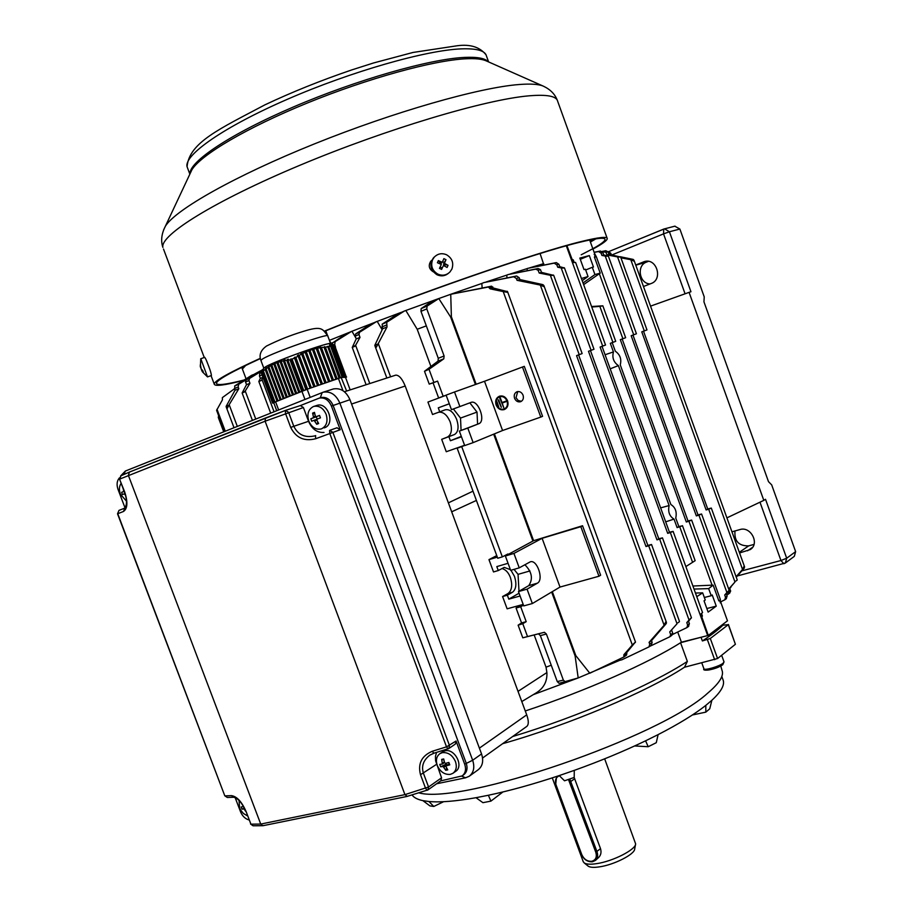 <?xml version="1.0" encoding="UTF-8"?>
<svg xmlns="http://www.w3.org/2000/svg" width="913" height="913" viewBox="0 0 913 913"><rect width="100%" height="100%" fill="white"/><g stroke="black" fill="none" stroke-linecap="round" stroke-linejoin="round"><path stroke-width="1.37" d="M507.445 400.864C505.654 396.984 502.983 395.432 499.434 396.208C496.079 397.84 494.972 400.761 496.124 404.984C497.939 408.887 500.621 410.428 504.193 409.606C507.502 407.974 508.587 405.052 507.445 400.864M504.41 409.526C507.662 407.86 508.712 404.95 507.582 400.807C505.779 396.938 503.109 395.386 499.559 396.162L499.343 396.242M504.216 409.035L504.147 409.058C500.838 409.823 498.35 408.385 496.672 404.779C495.622 400.99 496.569 398.308 499.525 396.733M496.535 404.824C498.213 408.442 500.712 409.869 504.01 409.115C507.08 407.597 508.085 404.904 507.023 401.012C505.357 397.429 502.892 395.991 499.605 396.71C496.501 398.216 495.474 400.921 496.535 404.824M620.372 256.758L633.165 259.406L633.976 260.216L634.113 261.198L630.792 259.714L742.543 569.461L736.083 576.708M736.266 577.21L744.437 567.909L744.118 566.163L742.543 569.461M540.313 285.073L517.032 280.314L516.37 278.488L513.688 276.765L483.97 282.562L516.61 276L519.212 277.735L519.874 279.549L542.345 284.502L543.851 285.484L544 286.693L540.313 285.073L664.128 625.257L649.075 642.375L649.725 644.156L648.995 646.872L621.947 659.768L619.699 660.327L618.98 659.334M651.243 645.206L652.156 642.398L651.517 640.618L666.342 623.453L665.874 621.627L664.128 625.257M692.921 586.02L713.133 585.119L708.648 588.611L711.227 595.721L712.22 594.968L716.26 606.141L708.134 612.098L704.049 600.822L705.247 600.001L702.656 592.845L696.779 596.668M721.133 603.265L720.106 600.012L719.398 600.526L721.133 603.265L727.478 620.817L708.294 635.437L681.406 642.193L677.708 632.024M719.398 600.526L718.851 600.891L713.133 585.119M497.311 557.135L488.969 559.623L493.511 571.937L498.27 570.545L504.238 567.384L510.39 569.644M510.96 570.26L514.476 576.365C516.815 583.955 516.176 589.239 512.547 592.217L507.354 595.196L502.584 596.543L508.085 593.473C511.896 590.403 512.661 585.085 510.401 577.53C508.484 572.531 505.676 569.529 501.99 568.525M449.287 403.751L438.274 407.849L439.746 411.831L445.304 409.777C449.767 408.978 453.567 412.231 456.728 419.546C459.068 427.158 458.303 432.157 454.446 434.554L441.687 439.336L446.263 451.73L464.58 445.293M438.571 412.265C443.227 411.637 447.096 414.856 450.177 421.932C452.437 429.487 451.547 434.52 447.507 437.03L441.687 439.336M514.555 398.273C515.902 401.184 517.911 402.336 520.593 401.72C523.092 400.499 523.902 398.319 523.058 395.181C521.722 392.293 519.714 391.141 517.055 391.723C514.533 392.944 513.699 395.124 514.555 398.273M517.739 391.563L516.016 397.714L518.139 400.499L521.449 401.298M404.356 311.036L386.713 322.266L387.032 326.957L376.384 347.134L374.809 345.319L382.581 328.817L382.148 324.183L396.972 314.403L404.356 311.036L438.799 298.551L428.357 303.767L421.178 308.571L427.101 306.095L438.799 298.551L450.737 294.283L491.571 286.168L493.214 287.994L507.56 291.669L507.411 292.331L503.223 291.578L632.321 645.035L635.459 641.965L626.569 652.795L623.876 654.712L623.853 657.006L589.809 673.235L575.829 655.66L552.319 591.647M682.285 525.842L678.85 526.55L675.768 518.059C677.047 511.862 675.415 507.354 670.872 504.547L620.258 364.869C621.719 359.129 620.075 354.575 615.316 351.22L612.201 342.637L615.704 341.325L610.318 343.322L613.433 351.927C611.95 357.691 613.604 362.244 618.386 365.599L669.115 505.562C667.825 511.805 669.457 516.313 674.022 519.109L677.104 527.611L682.285 525.842M679.74 526.835L692.59 562.317L695.147 560.673L682.468 525.671M591.578 306.517L602.831 305.821L599.852 306.369L612.897 342.364M698.924 515.149L701.583 514.008L698 514.898L632.971 335.06L636.429 333.77L631.168 335.722L696.334 515.913L698.924 515.149L726.908 592.548L724.705 595.002L725.515 597.25L724.808 599.818L720.756 601.793M726.2 598.757L727.125 596.075L726.314 593.838L729.156 590.277L726.908 592.548M594.112 252.273L600.446 251.029L602.934 252.639L603.767 254.932L608.4 256.211L605.251 256.074L633.702 334.774M708.682 509.203L711.295 508.073L707.735 508.975L643.528 331.214L646.975 329.924L641.771 331.853L706.114 509.968L708.682 509.203L734.976 582.015L728.7 589.033M728.779 589.239L734.976 582.015M617.565 256.918L606.985 254.887L609.028 254.339L620.657 257.055L617.565 256.918L644.293 330.917M659.643 539.081L656.972 539.857L588.486 351.288L593.986 349.245L590.46 350.569L658.798 538.75L662.45 537.86L659.643 539.081L689.041 620.053L686.781 622.598L687.626 624.949L686.907 627.608L672.573 634.467M688.459 626.432L689.395 623.659L688.539 621.308L691.426 617.679L689.041 620.053M561.175 267.92L557.706 267.224L556.827 264.827L554.168 263.149L527.805 268.342L556.302 262.59L558.882 264.279L559.76 266.676L564.508 268.023L561.175 267.92L591.099 350.307M648.687 545.757L645.993 546.533L576.571 355.625L582.14 353.571L578.591 354.895L647.853 545.403L651.54 544.513L648.687 545.757L677.035 623.762L669.72 631.944L670.713 634.695L669.845 636.76L649.645 646.404M669.811 631.922L677.035 623.762M550.345 275.281L539.218 273.044L541.58 272.405L553.723 275.372L550.345 275.281L579.207 354.643M566.322 245.802L602.694 346.084L605.536 345.034L602.032 346.347L669.469 532.256L673.098 531.366L670.336 532.564L707.701 635.596M701.777 617.485L702.394 615.933L701.526 613.559L702.554 612.577L700.796 614.095L708.294 635.437M573.307 262.567L575.578 262.408L573.307 262.567L566.927 245.643M688.927 521.232L691.632 520.068L688.025 520.969L622.164 339.008L625.645 337.707L620.315 339.682L686.325 522.008L688.927 521.232L712.094 585.21M720.106 600.012L718.851 600.891M594.489 253.312L596.383 256.861L594.397 257.032L595.002 256.781L594.489 253.312L589.661 239.982M583.635 284.628L599.339 273.717L622.871 338.723M599.339 273.717L600.229 273.135L594.397 257.032M670.336 532.564L667.688 533.34L600.103 347.043L602.694 346.084M540.085 253.54L543.897 264.998M538.111 270.271L535.726 269.152L508.05 274.585L538.168 268.513L540.473 269.643L538.111 270.271L539.218 273.044M508.05 274.585L506.749 275.121L507 277.837M671.66 635.391L672.744 633.223L671.763 630.506M540.473 269.643L541.489 272.428M527.805 268.342L527.075 268.639L527.269 270.625M606.985 254.887L605.947 252.308L602.226 251.566M728.506 591.339L728.026 594.317L726.725 594.968M729.59 593.142L730.64 591.076L729.727 588.543M602.089 251.452L605.81 250.721L608.001 251.76L608.948 254.362M605.251 256.074L601.895 255.435L601.062 253.129L598.494 251.543L594.158 252.399M618.386 365.599L610.192 368.841M605.068 354.735L613.433 351.927M599.852 306.369L591.761 307.019M685.868 566.562L692.59 562.317M674.022 519.109L665.691 521.837M660.624 507.879L669.115 505.562M331.214 343.813L346.073 333.816L351.437 331.465L335.117 341.656L334.706 344.498L335.516 347.134M356.23 338.928L355.168 336.087L355.636 333.93L370.142 324.469L376.316 321.718L359.517 332.298L358.946 334.5L360.007 337.365L355.614 345.297L369.788 383.54M263.081 377.685L261.244 380.493L258.836 381.486L260.342 378.37L259.463 376.008L259.817 373.28L261.129 372.447M261.483 371.146L249.569 378.427L248.929 380.561L249.945 383.277L245.243 391.026L255.743 419.033M262.727 369.56L246.065 379.899L245.529 381.988L246.544 384.681M253.517 375.209L238.647 384.293L238.179 386.998L238.829 388.721L229.174 404.71L237.312 426.394M255.96 373.679L251.794 375.22L234.675 385.959L234.949 390.342L238.829 388.721M605.947 252.308L608.378 251.691L610.808 253.255L611.368 254.818M224.507 431.495L216.598 410.314L222.43 399.826L222.361 397.623L234.379 388.847M438.799 298.551L450.645 317.028L451.376 316.765L450.737 294.283L488.409 287.024L490.098 288.839L503.223 291.578M216.997 409.252L225.249 431.198M624.001 656.869L626.569 655.055L626.569 652.795M451.376 316.765L476.152 384.259M522.476 367.003L524.302 366.353L542.573 416.339L540.781 417.081L522.476 367.003L484.506 381.269L502.572 430.514L540.781 417.081M494.378 433.88L533.603 540.69L505.357 555.983L513.928 553.426L519.235 567.852L530.236 561.849C537.152 559.098 544.102 579.926 537.358 583.19L527.063 589.147L532.359 603.539L560.011 587.059L598.951 576.24L580.839 526.675L542.117 538.305L513.928 553.426M598.951 576.24L600.628 575.213L582.551 525.74L533.603 540.69M623.876 654.712L632.321 645.035M521.551 622.906L526.208 621.662L520.707 606.734L516.062 608.012L521.551 622.906L518.128 625.188L522.772 623.693L527.531 636.589L522.784 637.822L538.476 633.827L540.348 635.608L557.272 681.589L559.076 683.312L578.191 677.937L619.699 660.327M498.703 406.844L496.467 402.062L497.014 401.857L498.703 406.844L497.014 401.857M501.248 407.312L498.11 400.065L498.658 399.86L501.374 407.266L498.658 399.86M499.753 398.057L503.793 407.791L502.07 403.101L506.19 401.594L502.024 402.553L500.301 397.851L499.753 398.057L500.301 397.851M503.793 407.791L502.207 403.055M498.27 570.545L496.809 566.596L508.05 563.298M516.062 608.012L520.946 605.022L507.126 608.823L502.584 596.543M520.946 605.022L523.183 604.406M519.063 593.21L508.815 599.145L520.09 595.995M508.815 599.145L507.354 595.196M439.746 411.831L432.522 414.502L427.935 402.074L446.149 395.238M443.969 396.048L438.628 397.954L433.059 382.844L429.236 384.122L437.578 381.109L443.159 396.253L446.126 395.192M448.934 436.745L450.394 440.728L461.453 436.791M582.551 525.74L580.839 526.675M730.103 588.155L730.891 587.253M514.019 569.37L518.048 574.357L518.995 591.259M461.293 436.357L450.394 440.728M453.384 408.956L460.517 418.086L461.076 430.422M438.274 407.849L449.299 403.808M502.344 556.884L497.722 558.254L457.162 448.226L461.716 446.628L502.344 556.884L507.913 553.974M473.139 442.622L464.694 445.578L459.353 431.096L467.787 428.071L473.139 442.622L502.572 430.514M459.878 406.559L451.456 409.663L446.115 395.135L454.514 391.985L459.878 406.559L470.914 402.45C478.161 399.186 486.287 421.327 478.743 423.746L467.787 428.071M505.357 555.983L510.641 570.351L519.235 567.852M524.849 564.748C531.948 571.846 533.26 578.808 528.798 585.61L518.458 591.567L523.742 605.901L532.359 603.539M518.458 591.567L527.063 589.147M488.969 559.623L496.74 555.606M405.897 310.614L417.207 329.262L426.325 325.884M429.007 369.274L424.499 371.283L438.069 361.091L438.263 358.284L444.106 355.99L443.798 358.843L429.007 369.274L433.846 382.387M218.652 415.94L224.29 431.587M483.97 282.562L481.824 283.452L482.132 287.96M484.506 381.269L454.514 391.985M229.174 404.71L227.405 408.145L226.116 406.388L234.949 390.342M378.244 343.459L390.581 376.807M448.374 502.869L472.991 491.171M417.207 329.262L430.902 366.41M450.645 317.028L475.433 384.51M427.101 306.095L426.782 308.914L444.106 355.99M421.178 308.571L420.973 311.333L438.263 358.284M520.707 606.734L523.457 605.148M522.772 623.693L526.208 621.662M540.348 635.608L546.396 634.033L544.41 632.287L527.531 636.589M546.396 634.033L563.367 680.128L565.284 681.828M533.238 694.667L578.191 677.937L575.11 655.945L575.829 655.66M551.646 592.046L575.11 655.945M559.076 683.312L565.227 681.84M534.151 634.934L546.031 667.163L551.247 665.212M600.229 273.135L594.934 274.562L592.297 267.304L585.667 269.997M583.03 282.95L594.934 274.562M592.297 267.304L593.461 266.995L589.33 255.572L579.835 258.082L584.012 269.609L585.393 269.221L588.04 276.536L582.197 280.656M588.04 276.536L581.421 278.499M574.163 262.339L573.284 259.908L571.869 259.258M329.536 340.697L331.259 343.665M327.276 334.774L325.793 330.78M254.567 374.045L260.331 370.929M246.054 378.815L242.379 369L245.745 365.394L242.379 369L241.751 367.334M329.41 340.366L348.971 332.503M351.437 331.465L373.531 322.894M376.316 321.718L401.172 312.383M450.737 294.283L481.824 283.452M486.07 282.003L506.749 275.121M509.842 274.117L527.075 268.639M529.369 267.931L543.749 263.629M595.824 256.564L595.002 256.781M694.028 589.068L708.648 588.611M711.227 595.721L704.345 597.501M702.656 592.845L695.466 593.051M502.618 743.696C568.616 725.048 647.237 691.757 684.499 667.232L687.352 661.423L680.55 642.729C648.082 663.34 585.644 691.004 525.283 710.965C586.18 690.833 649.154 662.861 681.406 642.193M517.032 280.314L519.874 279.549M557.706 267.224L559.76 266.676M218.504 416.191L218.31 417.469M630.792 259.714L620.943 257.82M728.882 592.354L730.64 591.076M726.314 593.838L724.705 595.002M493.671 434.177L532.884 540.964M245.243 391.026L242.128 392.967L246.476 384.715L249.877 383.289M248.929 380.561L245.529 381.988M261.997 379.523L274.048 411.74M260.342 378.37L262.933 377.286M355.614 345.297L352.27 347.419L356.173 338.951L359.939 337.388M377.252 321.456L382.136 329.741M366.102 384.738L352.247 347.374L354.86 346.301M351.973 331.316L355.91 338.072M546.031 667.163L546.898 672.573C547.332 681.44 543.737 688.231 536.091 692.956L521.802 701.561M464.637 445.441L461.716 446.628M457.162 448.226L462.389 446.069M358.946 334.5L355.168 336.087M387.032 326.957L382.581 328.817M700.796 614.095L701.526 613.559M686.781 622.598L688.539 621.308M670.713 634.695L672.744 633.223M649.075 642.375L651.517 640.618M603.767 254.932L601.895 255.435M716.26 606.141L706.833 608.526M589.33 255.572L580.28 259.303M542.117 538.305L560.011 587.059M459.353 431.096L478.743 423.746M438.628 397.954L443.159 396.253M433.059 382.844L437.578 381.109M460.517 418.086L477.008 412.094L477.59 424.157M469.853 402.838L477.008 412.094M518.048 574.357L529.928 570.945M505.882 401.149L502.024 402.553M501.888 402.599L500.164 397.908M493.214 287.994L490.098 288.839M677.104 527.611L678.85 526.55M612.201 342.637L610.318 343.322M696.334 515.913L698 514.898M632.971 335.06L631.168 335.722M706.114 509.968L707.735 508.975M643.528 331.214L641.771 331.853M590.46 350.569L588.486 351.288M656.972 539.857L658.798 538.75M578.591 354.895L576.571 355.625M645.993 546.533L647.853 545.403M686.325 522.008L688.025 520.969M622.164 339.008L620.315 339.682M602.032 346.347L600.103 347.043M667.688 533.34L669.469 532.256M643.471 286.511L651.197 283.498C663.18 279.481 656.687 257.831 644.589 261.529L635.71 264.998M739.576 552.958L750.166 549.615C760.061 543.897 750.817 525.888 739.884 529.586L731.941 531.811M648.367 261.358L646.45 262.122C636.293 265.58 639.362 283.772 650.09 283.932M674.81 226.184L679.877 229.037L704.231 296.885L703.946 301.838L768.495 481.665L771.69 484.883L795.634 551.623L794.31 556.359L785.522 562.899M734.999 530.955C734.143 541.067 738.708 546.042 748.683 545.871L754.001 544.422M679.877 229.037L669.423 231.765L690.958 291.738L689.087 292.365L763.816 500.37L765.516 499.285L786.686 558.231L795.634 551.623M689.087 292.365L650.547 306.129M726.908 517.865L763.816 500.37M431.883 260.216L430.753 261.266C428.14 265.592 428.996 269.118 433.333 271.846M209.1 367.266L206.521 360.669M243.497 380.424C224.358 385.366 214.601 386.576 214.213 384.042C214.429 380.812 229.802 372.23 260.331 358.307M324.412 331.122C414.89 294.385 536.673 252.159 581.57 241.454C598.688 237.254 607.259 236.319 607.282 238.624C607.168 240.484 602.386 243.954 592.948 249.055M324.583 331.271C413.977 294.933 534.87 252.981 579.493 242.322C596.486 238.156 604.999 237.209 605.022 239.503C604.942 241.18 600.88 244.262 592.834 248.724M592.377 248.975L581.193 254.795M244.205 379.979C226.059 384.613 216.815 385.708 216.472 383.255C216.678 380.128 231.32 371.888 260.388 358.569M595.892 238.841L590.403 242.025M589.935 240.735L594.728 239.023M635.562 844.331L634.683 848.999C634.74 854.271 614.232 864.759 599.613 866.836C593.952 867.692 590.152 867.476 588.212 866.175L587.926 865.946M604.657 758.829L635.642 843.897C635.722 849.672 612.977 861.29 596.794 863.618C590.528 864.565 586.329 864.337 584.206 862.911L583.19 861.552M595.687 860.194L598.38 857.752C600.891 855.367 601.599 852.32 600.503 848.634L574.163 777.465M559.384 775.73C555.823 777.294 554.693 780.33 556.006 784.815L581.775 854.602C583.943 859.27 587.242 861.507 591.67 861.301C595.755 860.137 597.136 857.136 595.812 852.297L568.468 779.451M569.769 778.994L597.022 851.783C598.198 855.378 597.684 858.243 595.481 860.388L592.423 861.781C587.504 862.02 583.841 859.532 581.433 854.34L555.675 784.621L556.565 776.472M434.691 256.679L433.378 257.945C429.178 264.633 430.4 270.248 437.042 274.79C441.219 276.582 445.03 276.08 448.488 273.272M432.568 259.737C430.502 265.888 432.26 270.682 437.852 274.117C442.326 276.011 446.32 275.338 449.824 272.12L451.867 269.141C453.932 263.001 452.175 258.219 446.594 254.784C441.858 252.81 437.715 253.62 434.177 257.226L432.568 259.737M447.096 267.452L448.055 265.318L444.414 263.355L445.989 259.68L443.866 258.641L442.291 262.316L438.354 260.593L437.395 262.727L441.321 264.45L439.461 268.365L441.595 269.403L443.456 265.478L447.096 267.452M439.256 263.503L439.804 262.305L438.354 260.593M439.804 262.305L441.401 263.081L442.291 262.316M442.565 261.689L444.243 262.51L445.989 259.68M444.243 262.51L443.513 264.108L444.414 263.355M443.513 264.108L448.055 265.318M445.11 264.884L444.585 266.06M441.595 269.403L443.456 265.478M441.835 267.84L440.123 267.007M207.513 376.898L211.417 375.505C211.131 372.721 209.294 367.334 205.927 359.345L204.706 357.303L200.712 358.809M202.424 371.853L207.502 376.898L200.78 358.695M201.956 371.077L203.337 372.333L202.869 370.792L201.134 368.761L200.392 364.481L200.255 366.307M200.689 367.437L201.647 370.29M720.779 665.999L722 670.325C724.157 675.666 719.376 683.289 707.678 693.172C659.939 737.236 461.259 805.186 418.805 792.838M721.818 676.499L723.256 680.436C724.682 685.332 720.882 691.94 711.866 700.271L705.795 705.395C694.416 714.377 678.519 724.112 658.113 734.611L645.582 740.82C623.579 751.376 599.807 761.225 574.277 770.378L559.235 775.582C533.74 784.084 510.127 790.647 488.387 795.257L476.004 797.7C455.872 801.272 440.18 802.55 428.927 801.511L422.902 800.644C417.367 799.457 413.76 797.54 412.048 794.892M680.55 642.729L701.504 637.148M722.411 625.211L728.3 624.675L710.314 638.484L702.382 640.949L701.093 637.411M684.499 667.232L717.584 658.524L735.399 644.281L728.414 624.481M687.352 661.423C651.642 684.898 578.226 716.705 512.638 736.54M711.866 700.271L709.743 708.796L705.829 712.129L692.351 714.993M658.113 734.611L656.276 742.703L648.207 746.72L634.626 745.955M574.277 770.378L574.209 777.442L564.519 780.798L559.235 775.582M502.949 791.948L490.909 801.123L482.92 802.675L476.004 797.7M443.627 801.694L433.789 806.464L429.875 805.871L422.902 800.644M702.382 640.949C711.056 635.254 717.778 630.13 722.537 625.565M490.909 801.123L488.387 795.257M433.789 806.464L428.927 801.511M705.829 712.129L705.795 705.395M648.207 746.72L645.582 740.82M395.512 375.209L395.774 375.129C399.072 375.129 402.222 378.758 405.201 386.016L526.71 714.856C528.741 720.631 528.81 724.466 526.892 726.337L482.566 758.03M436.619 783.765L465.596 777.796L469.145 776.301C473.744 772.672 474.908 767.319 472.66 760.255L339.841 403.067C335.995 394.599 330.438 390.981 323.168 392.213L125.389 471.028L120.63 475.947M462.48 775.662L463.633 774.829C467 772.193 467.855 768.29 466.201 763.12L333.131 405.486C330.323 399.301 326.261 396.664 320.965 397.566L320.509 397.714M469.624 775.959L478.035 769.876C482.612 766.258 483.776 760.951 481.55 753.944L472.66 760.255L464.694 764.192L456.078 741.025L455.393 744.027L448.899 748.466M336.977 427.786L340.229 429.726L331.419 406.057C328.6 399.86 324.537 397.223 319.23 398.125L300.297 405.6M119.409 477.898C116.898 480.82 116.43 484.666 118.039 489.459L125.07 507.959M235.132 797.563L240.518 811.748C242.39 816.142 245.22 818.881 249.021 819.954M440.671 780.889L462.126 775.913C465.493 773.265 466.349 769.362 464.694 764.192M285.632 410.348L300.411 405.566L303.413 407.529L308.548 421.304C312.006 429.144 317.165 432.865 324.024 432.465M436.517 752.46L435.455 756.386L435.581 760.769L441.561 777.808L440.922 780.718L428.014 789.859M332.754 389.155L333.382 388.949C340.617 387.728 346.141 391.312 349.953 399.7L331.419 406.057M407.152 796.307L404.938 794.63L265.101 421.213L265.421 418.017L285.575 410.371L129.441 472.067L265.409 418.028M263.709 825.466L262.773 825.706L260.73 824.074L128.368 475.353L129.441 472.067M481.55 753.944L349.953 399.7M308.548 421.304L293.803 426.291C297.992 434.828 304.999 438.023 314.825 435.889L315.544 435.638M433.664 753.293L429.863 755.142C423.312 760.209 421.19 766.292 423.472 773.379L428.562 786.995L441.561 777.808M433.995 753.179L448.808 748.523L448.066 748.877L446.514 746.845L329.776 433.47L329.593 430.388L337 427.775M429.863 755.142L433.846 753.282L432.283 751.273L446.514 746.845L456.078 741.025M340.229 429.726L315.681 438.731L315.521 435.638L314.825 435.889L315.681 435.581M406.878 796.467L427.935 789.916L427.147 790.304L425.595 788.341L420.505 774.715C417.686 763.69 421.612 755.873 432.283 751.273M315.681 438.731C304.269 441.641 295.949 437.875 290.711 427.41L285.495 413.463L285.358 410.439M250.573 824.051L253.061 825.786L250.904 824.165L260.73 824.074L404.938 794.63L428.562 786.995L427.935 789.916M303.413 407.529L265.101 421.213L119.808 479.063L120.938 475.776L129.292 472.147M245.825 811.531C242.287 803.189 238.259 798.43 233.728 797.243L231.48 795.622C236.946 796.467 241.831 801.797 246.133 811.611L250.904 824.165L246.133 811.611M129.338 472.112L120.938 475.776L119.569 479.177L124.67 491.879C127.98 502.127 127.58 508.655 123.46 511.485L124.841 508.096M123.46 511.485L117.754 513.711L224.792 795.816L227.326 797.483L225.089 795.874L231.48 795.622M124.67 491.879L124.43 491.993C127.101 499.377 127.192 504.763 124.693 508.153L118.975 510.401L117.526 513.802L118.975 510.401L124.727 508.142M264.005 368.065L266.094 366.558C276.103 360.738 327.915 342.238 330.209 343.642L332.572 344.064L344.806 377.012L343.767 377.4L345.513 377.389L350.158 389.897M274.197 402.371L273.238 402.827L261.654 371.865L262.602 371.374L274.197 402.371L307.179 389.292L310.18 397.326M263.332 370.872L265.135 369.411L277.027 401.206L274.973 402.028L263.332 370.872L263.914 369.948L262.602 371.374M266.06 368.715L267.931 367.38L280.108 399.962L278.054 400.796L266.06 368.715L266.63 367.756L265.135 369.411M268.879 366.752L270.807 365.577L283.19 398.73L281.136 399.552L268.879 366.752L269.438 365.771L267.931 367.38M271.789 365.029L273.786 364.013L286.283 397.486L284.228 398.308L271.789 365.029L272.348 364.036L270.807 365.577M274.802 363.545L276.879 362.701L289.398 396.231L287.321 397.064L274.802 363.545L275.361 362.541L273.786 364.013M277.929 362.324L280.063 361.639L292.502 394.975L290.425 395.82L277.929 362.324L278.476 361.32L276.879 362.701M281.147 361.343L283.361 360.829L295.629 393.72L293.552 394.564L281.147 361.343L281.706 360.361L280.063 361.639M284.479 360.612L286.739 360.247L298.756 392.464L296.668 393.309L284.479 360.612L285.039 359.642L283.361 360.829M287.892 360.099L290.014 359.893L301.712 391.278L299.806 392.042L287.892 360.099L288.462 359.151L286.739 360.247M290.014 359.893L301.986 391.175L303.778 390.524L291.977 358.877L290.277 359.779M291.795 359.174L294.534 358.158L305.901 389.748L306.654 389.486M295.869 357.519L298.129 356.059L310.112 388.219L307.635 389.075L295.869 357.519L295.127 357.086L294.009 357.862L294.534 358.158M299.27 355.362L301.587 354.05L313.821 386.918L311.356 387.785L299.27 355.362L298.517 354.906L297.376 355.614L298.129 356.059M302.751 353.434L305.113 352.27L317.53 385.628L315.065 386.484L302.751 353.434L300.811 353.571L301.587 354.05M306.3 351.733L308.72 350.752L321.228 384.339L318.763 385.195L306.3 351.733L305.524 351.243L304.337 351.779L305.113 352.27M309.941 350.295L312.417 349.485L324.914 383.049L322.449 383.905L309.941 350.295L309.165 349.793L307.943 350.25L308.72 350.752M313.673 349.12L316.206 348.469L328.589 381.76L326.135 382.615L313.673 349.12L312.885 348.618L311.641 348.983L312.417 349.485M317.496 348.195L320.075 347.716L332.264 380.481L329.81 381.337L317.496 348.195L316.708 347.705L315.43 347.979L316.206 348.469M321.387 347.511L324.024 347.191L335.927 379.203L333.485 380.048L321.387 347.511L319.299 347.248L320.075 347.716M325.359 347.066L327.801 346.883L339.362 377.993L337.148 378.769L325.359 347.066L324.024 347.191M327.801 346.883L339.065 378.165L340.287 377.742L328.634 346.404L327.288 346.461L327.972 346.837M328.885 346.541L330.552 346.095L342.09 377.16L340.446 377.662L328.634 346.404M331.042 345.833L342.934 377.012L331.042 345.833L329.433 345.959L330.552 346.095M331.214 345.034L343.414 377.012L331.214 345.034L329.582 345.057L331.145 345.274M331.465 344.452L343.881 377.012L331.465 344.452L329.798 344.372L331.373 344.623M331.807 344.098L344.338 377.012L331.807 344.098L330.107 343.927L331.681 344.19M344.806 377.012L332.241 343.996L330.506 343.733L332.081 344.007M332.754 344.144L344.966 377.012L332.594 344.121M333.371 344.543L345.422 377.012L333.199 344.521M334.067 345.182L345.879 377.012L333.896 345.16M334.831 346.027L346.335 377.012L334.672 346.016M303.515 390.604L306.254 389.577M346.609 377.012L345.525 377.423M342.626 377.012L341.576 377.411L343.767 377.4M342.09 377.16L341.154 377.503L346.632 391.038M342.934 377.012L341.896 377.4M343.094 377.012L342.055 377.4M343.414 377.012L342.364 377.4M343.562 377.012L342.523 377.4M343.881 377.012L342.832 377.4M344.03 377.012L342.991 377.4M344.338 377.012L343.311 377.4M330.677 343.767L330.654 343.722C332.172 340.789 276.639 360.395 265.9 366.627L263.8 368.156L260.867 360.304L262.944 358.706C273.763 352.224 330.061 332.48 327.767 335.938L330.632 343.653M344.498 377.012L343.459 377.4M344.966 377.012L343.927 377.4M345.274 377.012L344.235 377.4M345.422 377.012L344.395 377.4M345.73 377.012L344.703 377.389M345.879 377.012L344.852 377.389M346.187 377.012L345.16 377.389M346.335 377.012L345.308 377.389M307.133 389.303L295.127 357.086M307.635 389.075L341.257 377.503M310.842 388.014L298.517 354.906M314.551 386.713L301.975 352.954M318.249 385.423L305.524 351.243M321.947 384.133L309.165 349.793M325.621 382.844L312.885 348.618M329.296 381.566L316.708 347.705M332.971 380.287L320.611 347.054M336.623 379.009L324.594 346.632M274.973 402.028L275.646 401.823M263.024 370.712L274.79 402.177M265.717 368.464L277.86 400.933M277.027 401.206L277.689 401.001M278.054 400.796L278.716 400.59M268.49 366.41L280.93 399.689M280.108 399.962L280.77 399.757M281.136 399.552L281.797 399.346M271.366 364.584L284.023 398.456M283.19 398.73L283.863 398.513M284.228 398.308L284.89 398.102M274.345 363.009L287.116 397.212M286.283 397.486L286.956 397.269M287.321 397.064L287.994 396.858M277.426 361.696L290.22 395.957M289.398 396.231L290.06 396.025M290.425 395.82L291.099 395.603M280.622 360.646L293.335 394.713M292.502 394.975L293.176 394.77M293.552 394.564L294.214 394.359M283.92 359.848L296.451 393.446M295.629 393.72L296.291 393.514M296.668 393.309L297.341 393.092M287.31 359.288L299.59 392.191M298.756 392.464L299.43 392.259M299.806 392.042L300.468 391.837M290.802 358.946L302.728 390.947M264.348 367.654L262.796 369.514M262.784 369.48L261.769 370.701M273.192 403.021L273.82 402.964M273.763 402.804L272.599 403.135L261.05 372.242L262.396 370.199L261.358 371.397M273.204 403.078L273.786 402.861M261.05 372.242L272.702 403.09L273.866 402.656L273.238 402.827M276.707 410.679L273.74 402.736L275.418 401.925M301.906 391.266L304.942 399.415M275.6 401.834L278.625 409.914M338.403 378.393L342.968 390.684M125.503 495.268L124.259 493.83L122.456 494.549L122 493.454L121.612 492.324L123.392 491.616L123.643 490.646L123.141 488.592M126.519 501.214L120.368 494.161C118.895 489.882 119.147 486.252 121.132 483.297M124.202 491.388L121.612 492.324M326.146 414.331C328.121 421.292 326.603 426.12 321.57 428.802L321.136 428.95C315.772 429.966 311.653 427.33 308.788 421.064C306.802 414.16 308.297 409.344 313.296 406.605L313.924 406.388C319.242 405.463 323.316 408.111 326.146 414.331M316.457 405.555L316.914 405.406C327.847 401.583 335.55 424.225 324.537 427.775L324.126 427.912M311.732 421.224L310.819 418.782L313.079 417.88L313.421 416.796L312.588 413.11L314.494 412.368L315.327 416.054L316.252 416.648L319.539 415.404L320.452 417.846L317.21 419.078L316.868 420.174L318.66 423.529L316.743 424.271L314.026 420.311L311.732 421.224M317.85 422.137L316.743 424.271M317.153 419.113L316.297 416.819L310.819 418.782M316.297 416.819L313.079 417.88M314.825 414.091L312.588 413.11M455.461 761.568C457.128 766.772 456.26 770.698 452.871 773.334L450.371 774.372C444.62 774.863 440.249 771.896 437.27 765.459C435.581 760.198 436.482 756.249 439.963 753.613L442.28 752.666C448.043 752.107 452.437 755.074 455.461 761.568M442.257 752.05L444.928 750.851C454.765 748.067 464.192 766.452 455.496 771.474L453.213 773.094M440.614 766.806L439.724 764.409L442.349 764.033L441.698 759.388L443.695 758.954L444.563 762.697L445.544 763.371L448.865 762.458L449.755 764.854L446.24 765.847L446.058 766.726L447.769 769.876L445.761 770.298L443.067 766.486L440.614 766.806L445.841 764.329L445.487 763.382M446.628 767.89L445.761 770.298M447.359 765.071L444.06 767.148M443.067 766.486L445.841 764.329M443.878 759.913L441.698 759.388M446.24 765.847L449.322 763.702L446.434 765.767M446.309 764.227L447.29 764.9M245.745 811.326L243.942 808.929L242.002 809.158L241.169 806.978L243.326 806.613M247.469 815.868L243.429 813.494L240.701 810.162L239.56 807.8L239.069 800.496M244.307 808.096L242.002 809.158M331.693 343.094L335.117 341.656M355.636 333.93L359.517 332.298M382.148 324.183L386.713 322.266M261.221 372.687L259.817 373.28M249.569 378.427L246.065 379.899M238.647 384.293L234.675 385.959M556.302 262.59L554.168 263.149M538.168 268.513L535.726 269.152M516.61 276L513.688 276.765M598.494 251.543L600.446 251.029M603.698 251.28L605.81 250.721M491.571 286.168L488.409 287.024M447.507 437.03L454.446 434.554M508.085 593.473L512.547 592.217M528.798 585.61L537.358 583.19M573.284 259.908L572.428 260.137M594.146 254.407L594.968 254.191M519.212 277.735L516.37 278.488M558.882 264.279L556.827 264.827M725.515 597.25L727.125 596.075M720.243 602.842L720.95 602.329M238.179 386.998L234.299 388.618M262.054 374.912L259.463 376.008M334.706 344.498L333.759 344.886M381.896 326.968L386.347 325.108M374.809 345.319L377.834 344.075M261.244 380.493L258.836 381.486M244.49 391.997L242.128 392.967M228.752 405.315L226.116 406.388M727.809 591.578L729.053 590.677M735.878 581.056L737.088 580.177M743.091 568.867L744.437 567.909M702.394 615.933L701.652 616.469M689.395 623.659L687.626 624.949M649.725 644.156L652.156 642.398M691.346 618.055L689.988 619.048M679.386 621.73L677.982 622.746M666.342 623.453L664.71 624.618M564.154 267.692L562.568 268.114M553.381 275.041L551.76 275.486M543.075 284.696L541.192 285.221M601.062 253.129L602.934 252.639M610.808 253.255L608.743 253.803M606.597 256.268L608.035 255.88M618.888 257.101L620.292 256.724M631.613 259.84L633.165 259.406M557.272 681.589L563.367 680.128M538.476 633.827L544.41 632.287M438.069 361.091L443.798 358.843M420.973 311.333L426.782 308.914M635.391 642.41L633.542 643.722M626.9 653.719L624.218 655.637M507.183 291.247L505.037 291.84M492.872 287.047L489.745 287.892M476.403 500.438L451.684 511.805M518.036 691.358L546.898 672.573M685.081 293.803L663.534 233.876L611.915 254.932M741.847 570.865L780.946 560.525L759.981 502.196M608.617 251.668L663.683 229.106M646.45 262.122L635.779 265.192M645.251 261.392L643.414 261.917M752.609 547.286L747.53 550.801M748.683 545.871L739.336 552.297M786.686 558.231L780.946 560.525L783.856 563.72L785.351 563.024L786.686 558.231M737.384 575.943L785.351 563.024M675.038 226.127L663.762 229.06L663.534 233.876L669.423 231.765L664.527 228.809L608.594 251.668M607.122 238.156L557.683 101.332C556.622 96.127 547.001 94.301 528.844 95.842C485.351 99.528 386.085 129.121 300.012 165.219C213.779 201.317 159.798 235.303 162.891 247.423C160.654 240.827 161.498 233.739 165.424 226.139L191.924 169.738C200.906 154.902 246.875 127.637 307.361 102.998C367.791 78.347 433.253 60.384 465.664 58.797C475.182 58.318 482.007 59.003 486.15 60.84L543.486 86.221C538.921 84.179 530.795 83.619 519.098 84.521C479.348 87.511 393.857 111.854 314.357 143.923C234.767 175.981 175.604 209.648 165.424 226.139L163.61 229.95M204.227 357.462L163.495 249.044M488.158 61.73C485.111 58.261 477.214 56.823 464.477 57.416C429.772 58.991 356.675 79.83 293.564 106.901C230.327 133.971 189.002 161.772 189.984 173.858M488.615 61.936L486.435 55.933C485.157 50.672 476.803 48.321 461.373 48.868C426.074 50.169 351.277 71.476 287.686 99.152C223.97 126.804 183.89 154.959 187.074 166.725L187.633 168.232M595.812 852.297L600.503 848.634M569.917 782.099L574.722 778.698M722.32 664.915C718.782 668.031 704.049 671.911 705.977 669.24M703.889 668.693L703.923 668.784C704.311 670.793 719.524 666.364 723.153 663.158L723.998 661.799L721.738 655.568M714.662 659.7L707.392 639.659M735.399 644.281L728.3 624.675M717.584 658.524L710.314 638.484M405.201 386.016L351.562 404.037M479.393 748.135L526.71 714.856M337.091 427.741L329.719 430.343L332.857 432.34L449.493 745.522L448.808 748.523M465.596 777.796L461.727 776.164M125.389 471.028L123.848 474.509M322.175 392.544L320.28 397.794M300.411 405.566L285.575 410.371L288.599 412.356L293.803 426.291L290.711 427.41M436.54 764.352L420.505 774.715M260.913 360.441L260.867 360.304C258.858 354.929 260.741 350.17 266.528 346.027C278.408 340.104 290.539 335.265 302.933 331.522C322.677 325.199 322.46 329.376 327.721 335.801M124.259 493.83L124.99 493.579L124.259 493.83M124.191 491.342L123.392 491.616M316.902 420.242L314.951 420.904M314.038 420.311L316.891 419.341L314.026 420.311M313.421 416.796L315.362 416.145M316.297 416.636L319.584 415.529L316.286 416.636M444.494 762.481L442.497 763.873M442.554 763.131L444.334 761.899M243.942 808.929L244.536 808.553M634.01 260.285L744.574 566.847M543.886 285.575L666.456 622.426M507.594 291.738L635.448 641.907M602.842 305.821L615.704 341.325M701.583 514.008L729.145 590.255M608.412 256.256L636.429 333.77M711.307 508.085L737.179 579.755M620.68 257.101L646.975 329.924M662.461 537.871L691.415 617.645M564.519 268.068L593.986 349.245M651.54 544.525L679.455 621.331M553.735 275.418L582.14 353.571M673.109 531.377L702.542 612.566M575.589 262.419L605.536 345.034M691.632 520.079L720.391 599.556M596.394 256.873L625.645 337.707M518.128 625.188L522.784 637.822M424.499 371.283L429.236 384.122M218.275 417.378L223.708 431.815M226.184 406.89L234.002 427.706M242.162 393.081L252.399 420.368M258.87 381.577L270.659 413.087M374.878 345.685L386.85 378.016M724.888 599.75L726.451 598.608M728.118 594.249L729.841 592.994M688.722 626.284L686.998 627.539M671.922 635.254L669.937 636.703M651.494 645.069L649.086 646.803M626.569 655.055L623.899 656.972M486.07 54.871C479.93 47.077 470.366 44.029 457.379 45.73L412.973 52.463L373.451 62.997L351.471 70.016C320.885 80.447 292.034 92.053 264.941 104.835C219.771 128.813 189.071 142.485 187.074 166.725L189.847 174.155M211.051 375.631L214.213 384.042M543.486 86.221C550.334 89.463 554.933 94.13 557.284 100.225M588.212 866.175L584.206 862.911M552.274 777.876L583.316 861.895M724.032 661.879L722.788 664.71C715.952 669.651 701.618 671.785 703.923 668.784L701.789 662.918M433.378 257.945L434.177 257.226M200.746 358.706L200.426 367.117M395.774 375.129L344.429 391.757M333.382 388.949L323.168 392.213M263.149 825.672L406.799 796.49M253.061 825.786L262.773 825.706M119.569 479.177L124.43 491.993M227.326 797.483L233.728 797.243M224.792 795.816L117.526 513.802M320.965 397.566L319.23 398.125M313.924 406.388L316.914 405.406M439.963 753.613L442.611 751.81M444.505 762.526L442.349 764.033"/></g></svg>
